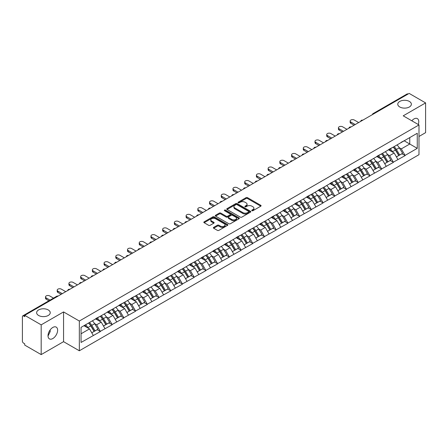 <?xml version="1.0" encoding="UTF-8"?>
<svg xmlns="http://www.w3.org/2000/svg" width="448" height="448" viewBox="0 0 448 448"><rect width="100%" height="100%" fill="white"/><g stroke="black" fill="none" stroke-linecap="round" stroke-linejoin="round"><path stroke-width="0.67" d="M48.238 309.926A6.798 3.926 0 0 0 40.83 309.075A6.798 3.926 0 0 0 36.635 312.704A6.798 3.926 0 0 0 38.623 315.482A6.798 3.926 0 0 0 46.032 316.327A6.798 3.926 0 0 0 50.232 312.704A6.798 3.926 0 0 0 48.238 309.926M409.377 101.427A6.798 3.926 0 0 0 401.968 100.576A6.798 3.926 0 0 0 397.768 104.205A6.798 3.926 0 0 0 399.762 106.977A6.798 3.926 0 0 0 407.17 107.828A6.798 3.926 0 0 0 411.365 104.205A6.798 3.926 0 0 0 409.377 101.427M251.927 210.7A0.728 0.42 0 0 0 252.958 210.7L260.792 206.175A1.042 0.599 0 0 0 261.094 205.75A1.042 0.599 0 0 0 260.792 205.324L247.52 197.663A1.042 0.599 0 0 0 246.047 197.663L238.213 202.188A0.728 0.42 0 0 0 238 202.485A0.728 0.42 0 0 0 238.213 202.782A0.728 0.42 0 0 0 239.243 202.782L240.257 202.199A3.338 1.926 0 0 1 244.978 202.199L246.081 202.838A3.338 1.926 0 0 1 247.061 204.198A3.338 1.926 0 0 1 246.081 205.559L245.067 206.147A0.728 0.42 0 0 0 244.854 206.444A0.728 0.42 0 0 0 245.067 206.741A0.728 0.42 0 0 0 246.103 206.741L247.117 206.153A3.338 1.926 0 0 1 251.832 206.153L252.941 206.791A3.338 1.926 0 0 1 253.915 208.158A3.338 1.926 0 0 1 252.941 209.518L251.927 210.101A0.728 0.42 0 0 0 251.709 210.403A0.728 0.42 0 0 0 251.927 210.7L251.927 210.101M50.109 329.98L50.232 331.503L48.02 336.022M52.819 327.449A6.798 3.926 -60 0 1 56.218 327.113A6.798 3.926 -60 0 1 57.26 332.562A6.798 3.926 -60 0 1 52.819 338.548A6.798 3.926 -60 0 1 49.42 338.884A6.798 3.926 -60 0 1 48.378 333.441A6.798 3.926 -60 0 1 52.819 327.449M411.802 120.781A6.798 3.926 -60 0 1 413.958 118.95A6.798 3.926 -60 0 1 417.357 118.608A6.798 3.926 -60 0 1 418.253 124.505M213.679 227.377A1.042 0.599 0 0 0 213.371 227.802A1.042 0.599 0 0 0 213.679 228.228L217.403 230.373A1.042 0.599 0 0 0 218.876 230.373L227.578 225.355A1.042 0.599 0 0 0 227.881 224.93A1.042 0.599 0 0 0 227.578 224.504L214.306 216.838A1.042 0.599 0 0 0 212.834 216.838L204.131 221.861A1.042 0.599 0 0 0 203.829 222.286A1.042 0.599 0 0 0 204.131 222.712L208.628 225.31A1.042 0.599 0 0 0 210.101 225.31L213.825 223.16A1.042 0.599 0 0 0 214.133 222.734A1.042 0.599 0 0 0 213.825 222.309L211.596 221.021A2.789 1.613 0 0 1 210.778 219.884A2.789 1.613 0 0 1 212.503 218.394A2.789 1.613 0 0 1 215.538 218.742L224.28 223.787A2.789 1.613 0 0 1 225.092 224.93A2.789 1.613 0 0 1 223.373 226.414A2.789 1.613 0 0 1 220.332 226.066L218.876 225.226A1.042 0.599 0 0 0 217.403 225.226L213.679 227.377L213.679 228.228M63.56 311.926L41.177 324.845L24.73 315.347L409.153 93.402L425.6 102.9L403.217 115.825L418.992 124.93L79.335 321.031L63.56 311.926L63.56 341.673L79.335 350.778L79.335 321.031M240.33 217.14A1.042 0.599 0 0 0 241.808 217.14L250.505 212.117A1.042 0.599 0 0 0 250.813 211.691A1.042 0.599 0 0 0 250.505 211.266L237.233 203.599A1.042 0.599 0 0 0 235.76 203.599L227.063 208.622A1.042 0.599 0 0 0 226.755 209.048A1.042 0.599 0 0 0 227.063 209.474L240.33 217.14M224.806 210.857A0.728 0.42 0 0 1 225.551 210.958L239.025 218.742L230.339 223.754A1.042 0.599 0 0 1 228.866 223.754L215.594 216.093L219.318 213.959L219.318 213.091L215.594 215.242A1.042 0.599 0 0 0 215.292 215.667A1.042 0.599 0 0 0 215.594 216.093L215.594 215.242M219.318 213.959A1.042 0.599 0 0 1 220.791 213.959L220.791 213.091A1.042 0.599 0 0 0 219.318 213.091M220.791 213.091L226.178 216.199A1.042 0.599 0 0 0 227.651 216.199L230.121 214.777A1.042 0.599 0 0 0 230.423 214.351A1.042 0.599 0 0 0 230.121 213.926L224.515 210.689A0.728 0.42 0 0 1 224.302 210.392A0.728 0.42 0 0 1 224.756 210A0.728 0.42 0 0 1 225.551 210.095L239.042 217.885A1.042 0.599 0 0 1 239.344 218.31A1.042 0.599 0 0 1 239.042 218.736L239.042 217.885M79.335 350.778L418.992 154.683L418.992 124.93M88.553 323.036A7.118 4.11 -120 0 1 90.989 325.886L94.304 331.363L97.194 329.694L100.402 331.548L96.65 324.783L94.567 323.579M100.402 331.548L81.06 342.451L81.06 327.359L417.262 133.258L417.262 148.35L405.059 155.394L401.302 148.893L399.218 147.689M393.204 147.146A7.118 4.11 -120 0 1 395.64 149.996L398.955 155.473L401.85 153.804L405.059 155.394M405.059 155.658L393.338 162.159L389.586 155.658L387.503 154.454M381.483 153.916A7.118 4.11 -120 0 1 383.925 156.761L387.24 162.238L390.13 160.569L393.338 162.159M393.338 162.422L381.623 168.924L377.866 162.422L375.788 161.218M369.768 160.681A7.118 4.11 -120 0 1 372.204 163.526L375.519 169.002L378.414 167.334L381.623 168.924M381.623 169.187L369.902 175.689L366.15 169.187L364.067 167.983M358.053 167.446A7.118 4.11 -120 0 1 360.489 170.29L363.804 175.767L366.694 174.098L369.902 175.689M369.902 175.952L358.187 182.454L354.43 175.952L352.352 174.748M346.332 174.21A7.118 4.11 -120 0 1 348.768 177.055L352.089 182.532L354.978 180.863L358.187 182.454M358.187 182.717L346.472 189.218L342.714 182.717L340.631 181.513M334.617 180.975A7.118 4.11 -120 0 1 337.053 183.82L340.368 189.297L343.263 187.628L346.472 189.218M346.472 189.482L334.751 195.989L330.999 189.482L328.916 188.278M322.896 187.74A7.118 4.11 -120 0 1 325.338 190.585L328.653 196.062L331.542 194.393L334.751 195.989M334.751 196.246L323.036 202.754L319.278 196.246L317.201 195.042M311.181 194.505A7.118 4.11 -120 0 1 313.617 197.35L316.932 202.826L319.827 201.158L323.036 202.754M323.036 203.011L311.315 209.518L307.563 203.011L305.48 201.807M299.466 201.27A7.118 4.11 -120 0 1 301.902 204.114L305.217 209.591L308.106 207.922L311.315 209.518M311.315 209.776L299.6 216.283L295.842 209.776L293.765 208.578M287.745 208.034A7.118 4.11 -120 0 1 290.181 210.879L293.502 216.356L296.391 214.687L299.6 216.283M299.6 216.541L287.885 223.048L284.127 216.541L282.044 215.342M276.03 214.799A7.118 4.11 -120 0 1 278.466 217.65L281.781 223.121L284.676 221.452L287.885 223.048M287.885 223.306L276.164 229.813L272.412 223.306L270.329 222.107M264.309 221.564A7.118 4.11 -120 0 1 266.75 224.414L270.066 229.891L272.955 228.217L276.164 229.813M276.164 230.07L264.449 236.578L260.691 230.07L258.614 228.872M252.594 228.329A7.118 4.11 -120 0 1 255.03 231.179L258.345 236.656L261.24 234.982L264.449 236.578M264.449 236.835L252.728 243.342L248.976 236.835L246.893 235.637M240.878 235.094A7.118 4.11 -120 0 1 243.314 237.944L246.63 243.421L249.519 241.746L252.728 243.342M252.728 243.6L241.013 250.107L237.255 243.6L235.178 242.402M229.158 241.858A7.118 4.11 -120 0 1 231.594 244.709L234.914 250.186L237.804 248.511L241.013 250.107M241.013 250.365L229.298 256.872L225.54 250.365L223.457 249.166M217.442 248.623A7.118 4.11 -120 0 1 219.878 251.474L223.194 256.95L226.089 255.282L229.298 256.872M229.298 257.13L217.577 263.637L213.825 257.13L211.742 255.931M205.722 255.388A7.118 4.11 -120 0 1 208.163 258.238L211.478 263.715L214.368 262.046L217.577 263.637M217.577 263.894L205.862 270.402L202.104 263.894L200.026 262.696M194.006 262.153A7.118 4.11 -120 0 1 196.442 265.003L199.758 270.48L202.653 268.811L205.862 270.402M205.862 270.659L194.141 277.166L190.389 270.659L188.306 269.461M182.291 268.918A7.118 4.11 -120 0 1 184.727 271.768L188.042 277.245L190.932 275.576L194.141 277.166M194.141 277.424L182.426 283.931L178.668 277.424L176.59 276.226M170.57 275.682A7.118 4.11 -120 0 1 173.006 278.533L176.327 284.01L179.217 282.341L182.426 283.931M182.426 284.189L170.71 290.696L166.953 284.189L164.87 282.99M158.855 282.447A7.118 4.11 -120 0 1 161.291 285.298L164.606 290.774L167.502 289.106L170.71 290.696M170.71 290.954L158.99 297.461L155.238 290.954L153.154 289.755M147.134 289.212A7.118 4.11 -120 0 1 149.576 292.062L152.891 297.539L155.781 295.87L158.99 297.461M158.99 297.724L147.274 304.226L143.517 297.724L141.439 296.52M135.419 295.977A7.118 4.11 -120 0 1 137.855 298.827L141.17 304.304L144.066 302.635L147.274 304.226M147.274 304.489L135.554 310.99L131.802 304.489L129.718 303.285M123.704 302.742A7.118 4.11 -120 0 1 126.14 305.592L129.455 311.069L132.345 309.4L135.554 310.99M135.554 311.254L123.838 317.755L120.081 311.254L118.003 310.05M111.983 309.506A7.118 4.11 -120 0 1 114.419 312.357L117.74 317.834L120.63 316.165L123.838 317.755M123.838 318.018L112.123 324.52L108.366 318.018L106.282 316.814M100.268 316.271A7.118 4.11 -120 0 1 102.704 319.122L106.019 324.598L108.914 322.93L112.123 324.52M112.123 324.783L100.402 331.285M96.421 318.231L100.402 316.193M96.65 324.783L101.231 322.134L95.446 318.797M104.983 328.642L101.231 322.134M108.142 311.466L112.123 309.428M108.366 318.018L112.946 315.37L107.162 312.032M116.704 321.877L112.946 315.37M119.857 304.702L123.838 302.663M120.081 311.254L124.667 308.605L118.882 305.267M128.419 315.112L124.667 308.605M131.578 297.937L135.554 295.898M131.802 304.489L136.382 301.84L130.598 298.502M140.14 308.347L136.382 301.84M143.293 291.172L147.274 289.134M143.517 297.724L148.098 295.075L142.318 291.738M151.855 301.582L148.098 295.075M155.008 284.407L158.99 282.369M155.238 290.954L159.818 288.31L154.034 284.973M163.57 294.818L159.818 288.31M166.729 277.642L170.71 275.604M166.953 284.189L171.534 281.546L165.749 278.208M175.291 288.053L171.534 281.546M178.444 270.878L182.426 268.839M178.668 277.424L183.254 274.781L177.47 271.443M187.006 281.288L183.254 274.781M190.165 264.113L194.141 262.074M190.389 270.659L194.97 268.016L189.185 264.678M198.727 274.523L194.97 268.016M201.88 257.348L205.862 255.31M202.104 263.894L206.685 261.251L200.906 257.914M210.442 267.758L206.685 261.251M213.595 250.583L217.577 248.545M213.825 257.13L218.406 254.486L212.621 251.149M222.158 260.988L218.406 254.486M225.316 243.818L229.298 241.78M225.54 250.365L230.121 247.722L224.336 244.384M233.878 254.223L230.121 247.722M237.031 237.054L241.013 235.015M237.255 243.6L241.842 240.957L236.057 237.619M245.594 247.458L241.842 240.957M248.752 230.289L252.728 228.25M248.976 236.835L253.557 234.192L247.772 230.854M257.314 240.694L253.557 234.192M260.467 223.524L264.449 221.486M260.691 230.07L265.272 227.427L259.493 224.084M269.03 233.929L265.272 227.427M272.182 216.759L276.164 214.721M272.412 223.306L276.993 220.662L271.208 217.319M280.745 227.164L276.993 220.662M283.903 209.994L287.885 207.956M284.127 216.541L288.708 213.898L282.923 210.554M292.466 220.399L288.708 213.898M295.618 203.23L299.6 201.191M295.842 209.776L300.429 207.133L294.644 203.79M304.181 213.634L300.429 207.133M307.339 196.465L311.315 194.426M307.563 203.011L312.144 200.368L306.359 197.025M315.902 206.87L312.144 200.368M319.054 189.7L323.036 187.662M319.278 196.246L323.859 193.603L318.08 190.26M327.617 200.105L323.859 193.603M330.77 182.935L334.751 180.897M330.999 189.482L335.58 186.838L329.795 183.495M339.332 193.34L335.58 186.838M342.49 176.17L346.472 174.132M342.714 182.717L347.295 180.074L341.51 176.73M351.053 186.575L347.295 180.074M354.206 169.406L358.187 167.367M354.43 175.952L359.016 173.303L353.231 169.966M362.768 179.81L359.016 173.303M365.926 162.635L369.902 160.602M366.15 169.187L370.731 166.538L364.946 163.201M374.489 173.046L370.731 166.538M377.642 155.87L381.623 153.832M377.866 162.422L382.446 159.774L376.667 156.436M386.204 166.281L382.446 159.774M389.357 149.106L393.338 147.067M389.586 155.658L394.167 153.009L388.382 149.671M397.919 159.516L394.167 153.009M408.022 94.058L373.996 113.702M373.52 113.977A1.596 0.918 120 0 1 373.923 113.658A1.596 0.918 60 0 0 373.128 113.579L407.154 93.934A1.596 0.918 60 0 1 407.949 94.013M401.078 142.341L405.059 140.302M401.302 148.893L409.752 144.015L409.752 137.592L417.262 133.258M404.191 140.801L417.262 148.35M418.992 136.466L425.6 132.653L425.6 102.9M41.177 324.845L41.177 354.598L24.73 345.1L24.73 343.795L23.526 343.101A1.596 0.918 -120 0 1 22.4 341.152L22.4 316.607A1.596 0.918 -120 0 1 22.73 315.879A1.596 0.918 -120 0 1 23.526 315.958L24.73 316.652L24.73 315.347M41.177 354.598L63.56 341.673M81.06 333.777L89.51 328.899L83.955 325.69M93.268 335.406L89.51 328.899M395.478 150.125L395.847 150.338M383.757 156.89L384.132 157.102M372.042 163.654L372.411 163.867M360.321 170.419L360.696 170.632M348.606 177.184L348.975 177.397M336.89 183.949L337.26 184.162M325.17 190.714L325.545 190.926M313.454 197.478L313.824 197.691M301.734 204.243L302.109 204.462M290.018 211.008L290.388 211.226M278.303 217.773L278.673 217.991M266.582 224.538L266.958 224.756M254.867 231.302L255.237 231.521M243.146 238.067L243.522 238.286M231.431 244.832L231.801 245.05M219.716 251.597L220.086 251.815M207.995 258.362L208.37 258.58M196.28 265.132L196.65 265.345M184.559 271.897L184.934 272.11M172.844 278.662L173.214 278.874M161.129 285.426L161.498 285.639M149.408 292.191L149.783 292.404M137.693 298.956L138.062 299.169M125.972 305.721L126.347 305.934M114.257 312.486L114.626 312.698M102.542 319.25L102.911 319.463M90.821 326.015L91.196 326.228M252.218 210.801L252.941 210.386A3.338 1.926 0 0 0 253.915 209.026L253.915 208.158M247.061 204.198L247.061 205.066A3.338 1.926 0 0 1 246.081 206.427L245.358 206.842M260.775 206.186L247.52 198.531A1.042 0.599 0 0 0 246.047 198.531L238.504 202.882M250.494 212.122L237.233 204.467A1.042 0.599 0 0 0 235.76 204.467L227.074 209.485M248.662 211.988A0.728 0.42 0 0 0 248.875 211.691A0.728 0.42 0 0 0 248.662 211.389L237.014 204.663A0.728 0.42 0 0 0 235.984 204.663L234.914 205.285A3.338 1.926 0 0 0 233.934 206.646A3.338 1.926 0 0 0 234.914 208.006L242.878 212.604A3.338 1.926 0 0 0 247.593 212.604L248.662 211.988L248.662 212.856A0.728 0.42 0 0 0 248.875 212.554L248.875 211.691M233.934 206.646L233.934 207.514A3.338 1.926 0 0 0 234.914 208.874L234.914 208.006M248.662 212.856L247.593 213.472A3.338 1.926 0 0 1 242.878 213.472L234.914 208.874M220.791 213.959L226.178 217.067A1.042 0.599 0 0 0 227.651 217.067L230.121 215.645A1.042 0.599 0 0 0 230.423 215.219L230.423 214.351M231.762 219.425A2.789 1.613 0 0 0 234.802 219.772A2.789 1.613 0 0 0 236.522 218.288A2.789 1.613 0 0 0 235.704 217.146L232.63 215.37A1.042 0.599 0 0 0 231.151 215.37L228.682 216.798A1.042 0.599 0 0 0 228.379 217.224A1.042 0.599 0 0 0 228.682 217.65L231.762 219.425L231.762 220.293A2.789 1.613 0 0 0 234.802 220.64A2.789 1.613 0 0 0 236.522 219.156L236.522 218.288M228.379 217.224L228.379 218.092A1.042 0.599 0 0 0 228.682 218.518L228.682 217.65M231.762 220.293L228.682 218.518M225.092 224.93L225.092 225.792A2.789 1.613 0 0 1 223.373 227.282A2.789 1.613 0 0 1 220.332 226.934L218.876 226.094A1.042 0.599 0 0 0 217.403 226.094L213.69 228.234M210.778 219.884L210.778 220.752A2.789 1.613 0 0 0 211.596 221.889L211.596 221.021M213.814 223.171L211.596 221.889M227.562 225.361L214.306 217.706A1.042 0.599 0 0 0 212.834 217.706L204.148 222.723M350.862 122.024L350.862 123.329A2.442 1.411 180 0 1 350.146 122.332L350.146 121.027A2.442 1.411 0 0 0 350.862 122.024L355.219 124.544M358.674 122.545L354.318 120.03A2.442 1.411 0 0 0 351.658 119.728A2.442 1.411 0 0 0 350.146 121.027M397.018 144.945A8.708 5.029 60 0 1 399.297 147.818L396.407 149.486A8.708 5.029 -120 0 0 394.122 146.619M396.407 149.486L399.722 154.963L402.618 153.294L399.297 147.818M398.955 155.473L399.722 154.963M401.85 153.804L402.618 153.294M389.144 149.229A7.118 4.11 60 0 1 391.11 151.245M390.258 148.848A8.708 5.029 60 0 1 392.538 151.721L392.868 152.258M396.43 156.934L398.748 155.529L395.433 150.052A8.708 5.029 -120 0 0 393.148 147.179M398.748 155.529L396.402 156.884M350.862 123.329L354.094 125.194M339.147 128.789L339.147 130.094A2.442 1.411 180 0 1 338.43 129.097L338.43 127.792A2.442 1.411 0 0 0 339.147 128.789L343.504 131.309M346.959 129.31L342.602 126.795A2.442 1.411 0 0 0 339.937 126.493A2.442 1.411 0 0 0 338.43 127.792M385.297 151.71A8.708 5.029 60 0 1 387.582 154.582L384.692 156.251A8.708 5.029 -120 0 0 382.407 153.384M384.692 156.251L388.007 161.728L390.897 160.059L387.582 154.582M387.24 162.238L388.007 161.728M390.13 160.569L390.897 160.059M377.429 155.999A7.118 4.11 60 0 1 379.389 158.01M378.538 155.613A8.708 5.029 60 0 1 380.822 158.486L381.147 159.023M384.714 163.699L387.033 162.294L383.712 156.817A8.708 5.029 -120 0 0 381.433 153.944M387.033 162.294L384.681 163.649M339.147 130.094L342.378 131.958M327.426 135.554L327.426 136.858A2.442 1.411 180 0 1 326.715 135.862L326.715 134.557A2.442 1.411 0 0 0 327.426 135.554L331.783 138.074M335.238 136.074L330.882 133.56A2.442 1.411 0 0 0 328.222 133.258A2.442 1.411 0 0 0 326.715 134.557M373.582 158.474A8.708 5.029 60 0 1 375.866 161.347L372.971 163.016A8.708 5.029 -120 0 0 370.692 160.149M372.971 163.016L376.286 168.493L379.182 166.824L375.866 161.347M375.519 169.002L376.286 168.493M378.414 167.334L379.182 166.824M365.708 162.764A7.118 4.11 60 0 1 367.674 164.774M366.822 162.378A8.708 5.029 60 0 1 369.102 165.25L369.432 165.788M372.994 170.464L375.312 169.058L371.997 163.582A8.708 5.029 -120 0 0 369.712 160.709M375.312 169.058L372.966 170.414M327.426 136.858L330.658 138.723M315.711 142.324L315.711 143.623A2.442 1.411 180 0 1 314.994 142.626L314.994 141.322A2.442 1.411 0 0 0 315.711 142.324L320.068 144.838M323.523 142.839L319.166 140.325A2.442 1.411 0 0 0 316.506 140.022A2.442 1.411 0 0 0 314.994 141.322M361.866 165.239A8.708 5.029 60 0 1 364.146 168.112L361.256 169.781A8.708 5.029 -120 0 0 358.971 166.914M361.256 169.781L364.571 175.258L367.461 173.589L364.146 168.112M363.804 175.767L364.571 175.258M366.694 174.098L367.461 173.589M353.993 169.529A7.118 4.11 60 0 1 355.953 171.539M355.102 169.142A8.708 5.029 60 0 1 357.386 172.015L357.711 172.553M361.278 177.229L363.597 175.823L360.276 170.346A8.708 5.029 -120 0 0 357.997 167.474M363.597 175.823L361.25 177.178M315.711 143.623L318.942 145.488M303.996 149.089L303.996 150.388A2.442 1.411 180 0 1 303.279 149.391L303.279 148.086A2.442 1.411 0 0 0 303.996 149.089L308.353 151.603M311.808 149.604L307.451 147.09A2.442 1.411 0 0 0 304.786 146.787A2.442 1.411 0 0 0 303.279 148.086M350.146 172.01A8.708 5.029 60 0 1 352.43 174.877L349.535 176.546A8.708 5.029 -120 0 0 347.256 173.678M349.535 176.546L352.856 182.022L355.746 180.354L352.43 174.877M352.089 182.532L352.856 182.022M354.978 180.863L355.746 180.354M342.272 176.294A7.118 4.11 60 0 1 344.238 178.304M343.386 175.907A8.708 5.029 60 0 1 345.671 178.78L345.996 179.323M349.558 183.994L351.876 182.588L348.561 177.111A8.708 5.029 -120 0 0 346.276 174.238M351.876 182.588L349.53 183.943M303.996 150.388L307.222 152.253M292.275 155.854L292.275 157.153A2.442 1.411 180 0 1 291.558 156.156L291.558 154.851A2.442 1.411 0 0 0 292.275 155.854L296.632 158.368M300.087 156.369L295.73 153.854A2.442 1.411 0 0 0 293.07 153.552A2.442 1.411 0 0 0 291.558 154.851M338.43 178.774A8.708 5.029 60 0 1 340.71 181.642L337.82 183.31A8.708 5.029 -120 0 0 335.535 180.443M337.82 183.31L341.135 188.787L344.03 187.118L340.71 181.642M340.368 189.297L341.135 188.787M343.263 187.628L344.03 187.118M330.557 183.058A7.118 4.11 60 0 1 332.522 185.069M331.671 182.678A8.708 5.029 60 0 1 333.95 185.545L334.281 186.088M337.842 190.758L340.161 189.353L336.846 183.876A8.708 5.029 -120 0 0 334.561 181.003M340.161 189.353L337.814 190.708M292.275 157.153L295.506 159.018M280.56 162.618L280.56 163.918A2.442 1.411 180 0 1 279.843 162.921L279.843 161.622A2.442 1.411 0 0 0 280.56 162.618L284.917 165.133M288.372 163.139L284.015 160.619A2.442 1.411 0 0 0 281.35 160.317A2.442 1.411 0 0 0 279.843 161.622M326.71 185.539A8.708 5.029 60 0 1 328.994 188.406L326.105 190.075A8.708 5.029 -120 0 0 323.82 187.208M326.105 190.075L329.42 195.552L332.31 193.883L328.994 188.406M328.653 196.062L329.42 195.552M331.542 194.393L332.31 193.883M318.842 189.823A7.118 4.11 60 0 1 320.802 191.834M319.95 189.442A8.708 5.029 60 0 1 322.235 192.31L322.56 192.853M326.127 197.523L328.446 196.118L325.125 190.641A8.708 5.029 -120 0 0 322.846 187.768M328.446 196.118L326.094 197.473M280.56 163.918L283.791 165.782M268.839 169.383L268.839 170.682A2.442 1.411 180 0 1 268.128 169.686L268.128 168.386A2.442 1.411 0 0 0 268.839 169.383L273.196 171.898M276.651 169.904L272.294 167.384A2.442 1.411 0 0 0 269.634 167.082A2.442 1.411 0 0 0 268.128 168.386M314.994 192.304A8.708 5.029 60 0 1 317.279 195.171L314.384 196.84A8.708 5.029 -120 0 0 312.105 193.973M314.384 196.84L317.699 202.317L320.594 200.648L317.279 195.171M316.932 202.826L317.699 202.317M319.827 201.158L320.594 200.648M307.121 196.588A7.118 4.11 60 0 1 309.086 198.598M308.235 196.207A8.708 5.029 60 0 1 310.514 199.074L310.845 199.618M314.406 204.288L316.725 202.882L313.41 197.406A8.708 5.029 -120 0 0 311.125 194.533M316.725 202.882L314.378 204.238M268.839 170.682L272.07 172.547M257.124 176.148L257.124 177.447A2.442 1.411 180 0 1 256.407 176.45L256.407 175.151A2.442 1.411 0 0 0 257.124 176.148L261.481 178.662M264.936 176.669L260.579 174.149A2.442 1.411 0 0 0 257.919 173.846A2.442 1.411 0 0 0 256.407 175.151M303.279 199.069A8.708 5.029 60 0 1 305.558 201.936L302.669 203.605A8.708 5.029 -120 0 0 300.384 200.738M302.669 203.605L305.984 209.082L308.874 207.413L305.558 201.936M305.217 209.591L305.984 209.082M308.106 207.922L308.874 207.413M295.406 203.353A7.118 4.11 60 0 1 297.366 205.363M296.514 202.972A8.708 5.029 60 0 1 298.799 205.839L299.124 206.382M302.691 211.053L305.01 209.647L301.689 204.17A8.708 5.029 -120 0 0 299.41 201.298M305.01 209.647L302.663 211.002M257.124 177.447L260.355 179.312M245.409 182.913L245.409 184.212A2.442 1.411 180 0 1 244.692 183.215L244.692 181.916A2.442 1.411 0 0 0 245.409 182.913L249.766 185.427M253.221 183.434L248.864 180.919A2.442 1.411 0 0 0 246.198 180.611A2.442 1.411 0 0 0 244.692 181.916M291.558 205.834A8.708 5.029 60 0 1 293.843 208.701L290.948 210.37A8.708 5.029 -120 0 0 288.669 207.502M290.948 210.37L294.269 215.846L297.158 214.178L293.843 208.701M293.502 216.356L294.269 215.846M296.391 214.687L297.158 214.178M283.685 210.118A7.118 4.11 60 0 1 285.65 212.128M284.799 209.737A8.708 5.029 60 0 1 287.084 212.604L287.409 213.147M290.97 217.818L293.289 216.412L289.974 210.935A8.708 5.029 -120 0 0 287.689 208.068M293.289 216.412L290.942 217.767M245.409 184.212L248.634 186.077M233.688 189.678L233.688 190.977A2.442 1.411 180 0 1 232.971 189.98L232.971 188.681A2.442 1.411 0 0 0 233.688 189.678L238.045 192.192M241.5 190.198L237.143 187.684A2.442 1.411 0 0 0 234.483 187.376A2.442 1.411 0 0 0 232.971 188.681M279.843 212.598A8.708 5.029 60 0 1 282.122 215.466L279.233 217.134A8.708 5.029 -120 0 0 276.948 214.267M279.233 217.134L282.548 222.611L285.443 220.942L282.122 215.466M281.781 223.121L282.548 222.611M284.676 221.452L285.443 220.942M271.97 216.882A7.118 4.11 60 0 1 273.935 218.893M273.084 216.502A8.708 5.029 60 0 1 275.363 219.369L275.694 219.912M279.255 224.582L281.574 223.177L278.258 217.7A8.708 5.029 -120 0 0 275.974 214.833M281.574 223.177L279.227 224.532M233.688 190.977L236.919 192.842M221.973 196.442L221.973 197.742A2.442 1.411 180 0 1 221.256 196.745L221.256 195.446A2.442 1.411 0 0 0 221.973 196.442L226.33 198.957M229.785 196.963L225.428 194.449A2.442 1.411 0 0 0 222.762 194.141A2.442 1.411 0 0 0 221.256 195.446M268.122 219.363A8.708 5.029 60 0 1 270.407 222.23L267.518 223.905A8.708 5.029 -120 0 0 265.233 221.032M267.518 223.905L270.833 229.376L273.722 227.707L270.407 222.23M270.066 229.891L270.833 229.376M272.955 228.217L273.722 227.707M260.254 223.647A7.118 4.11 60 0 1 262.214 225.658M261.363 223.266A8.708 5.029 60 0 1 263.648 226.134L263.973 226.677M267.54 231.347L269.858 229.942L266.538 224.465A8.708 5.029 -120 0 0 264.258 221.598M269.858 229.942L267.506 231.297M221.973 197.742L225.204 199.606M210.252 203.207L210.252 204.506A2.442 1.411 180 0 1 209.541 203.51L209.541 202.21A2.442 1.411 0 0 0 210.252 203.207L214.609 205.722M218.064 203.728L213.707 201.214A2.442 1.411 0 0 0 211.047 200.906A2.442 1.411 0 0 0 209.541 202.21M256.407 226.128A8.708 5.029 60 0 1 258.692 228.995L255.797 230.67A8.708 5.029 -120 0 0 253.518 227.797M255.797 230.67L259.112 236.146L262.007 234.472L258.692 228.995M258.345 236.656L259.112 236.146M261.24 234.982L262.007 234.472M248.534 230.412A7.118 4.11 60 0 1 250.499 232.428M249.648 230.031A8.708 5.029 60 0 1 251.927 232.898L252.258 233.442M255.819 238.112L258.138 236.706L254.822 231.23A8.708 5.029 -120 0 0 252.538 228.362M258.138 236.706L255.791 238.062M210.252 204.506L213.483 206.371M198.537 209.972L198.537 211.271A2.442 1.411 180 0 1 197.82 210.274L197.82 208.975A2.442 1.411 0 0 0 198.537 209.972L202.894 212.486M206.349 210.493L201.992 207.978A2.442 1.411 0 0 0 199.332 207.67A2.442 1.411 0 0 0 197.82 208.975M244.692 232.893A8.708 5.029 60 0 1 246.971 235.76L244.082 237.434A8.708 5.029 -120 0 0 241.797 234.562M244.082 237.434L247.397 242.911L250.286 241.237L246.971 235.76M246.63 243.421L247.397 242.911M249.519 241.746L250.286 241.237M236.818 237.177A7.118 4.11 60 0 1 238.778 239.193M237.927 236.796A8.708 5.029 60 0 1 240.212 239.663L240.537 240.206M244.104 244.877L246.422 243.471L243.102 237.994A8.708 5.029 -120 0 0 240.822 235.127M246.422 243.471L244.076 244.826M198.537 211.271L201.768 213.136M186.822 216.737L186.822 218.036A2.442 1.411 180 0 1 186.105 217.039L186.105 215.74A2.442 1.411 0 0 0 186.822 216.737L191.178 219.251M194.634 217.258L190.277 214.743A2.442 1.411 0 0 0 187.611 214.435A2.442 1.411 0 0 0 186.105 215.74M232.971 239.658A8.708 5.029 60 0 1 235.256 242.525L232.361 244.199A8.708 5.029 -120 0 0 230.082 241.326M232.361 244.199L235.682 249.676L238.571 248.002L235.256 242.525M234.914 250.186L235.682 249.676M237.804 248.511L238.571 248.002M225.098 243.942A7.118 4.11 60 0 1 227.063 245.958M226.212 243.561A8.708 5.029 60 0 1 228.497 246.428L228.822 246.971M232.383 251.642L234.702 250.236L231.386 244.759A8.708 5.029 -120 0 0 229.102 241.892M234.702 250.236L232.355 251.591M186.822 218.036L190.047 219.901M175.101 223.502L175.101 224.801A2.442 1.411 180 0 1 174.384 223.804L174.384 222.505A2.442 1.411 0 0 0 175.101 223.502L179.458 226.016M182.913 224.022L178.556 221.508A2.442 1.411 0 0 0 175.896 221.2A2.442 1.411 0 0 0 174.384 222.505M221.256 246.422A8.708 5.029 60 0 1 223.535 249.295L220.646 250.964A8.708 5.029 -120 0 0 218.361 248.091M220.646 250.964L223.961 256.441L226.856 254.766L223.535 249.295M223.194 256.95L223.961 256.441M226.089 255.282L226.856 254.766M213.382 250.706A7.118 4.11 60 0 1 215.348 252.722M214.497 250.326A8.708 5.029 60 0 1 216.776 253.193L217.106 253.736M220.668 258.406L222.986 257.001L219.671 251.524A8.708 5.029 -120 0 0 217.386 248.657M222.986 257.001L220.64 258.356M175.101 224.801L178.332 226.666M163.386 230.266L163.386 231.566A2.442 1.411 180 0 1 162.669 230.569L162.669 229.27A2.442 1.411 0 0 0 163.386 230.266L167.742 232.781M171.198 230.787L166.841 228.273A2.442 1.411 0 0 0 164.175 227.965A2.442 1.411 0 0 0 162.669 229.27M209.535 253.187A8.708 5.029 60 0 1 211.82 256.06L208.93 257.729A8.708 5.029 -120 0 0 206.646 254.856M208.93 257.729L212.246 263.206L215.135 261.537L211.82 256.06M211.478 263.715L212.246 263.206M214.368 262.046L215.135 261.537M201.667 257.471A7.118 4.11 60 0 1 203.627 259.487M202.776 257.09A8.708 5.029 60 0 1 205.061 259.963L205.386 260.501M208.953 265.171L211.271 263.766L207.95 258.289A8.708 5.029 -120 0 0 205.671 255.422M211.271 263.766L208.919 265.121M163.386 231.566L166.617 233.43M151.665 237.031L151.665 238.33A2.442 1.411 180 0 1 150.954 237.334L150.954 236.034A2.442 1.411 0 0 0 151.665 237.031L156.022 239.546M159.477 237.552L155.12 235.038A2.442 1.411 0 0 0 152.46 234.73A2.442 1.411 0 0 0 150.954 236.034M197.82 259.952A8.708 5.029 60 0 1 200.105 262.825L197.21 264.494A8.708 5.029 -120 0 0 194.93 261.621M197.21 264.494L200.525 269.97L203.42 268.302L200.105 262.825M199.758 270.48L200.525 269.97M202.653 268.811L203.42 268.302M189.946 264.236A7.118 4.11 60 0 1 191.912 266.252M191.061 263.855A8.708 5.029 60 0 1 193.34 266.728L193.67 267.266M197.232 271.936L199.55 270.53L196.235 265.054A8.708 5.029 -120 0 0 193.95 262.186M199.55 270.53L197.204 271.886M151.665 238.33L154.896 240.195M139.95 243.796L139.95 245.095A2.442 1.411 180 0 1 139.233 244.098L139.233 242.799A2.442 1.411 0 0 0 139.95 243.796L144.306 246.31M147.762 244.317L143.405 241.802A2.442 1.411 0 0 0 140.745 241.494A2.442 1.411 0 0 0 139.233 242.799M186.105 266.717A8.708 5.029 60 0 1 188.384 269.59L185.494 271.258A8.708 5.029 -120 0 0 183.21 268.386M185.494 271.258L188.81 276.735L191.699 275.066L188.384 269.59M188.042 277.245L188.81 276.735M190.932 275.576L191.699 275.066M178.231 271.001A7.118 4.11 60 0 1 180.191 273.017M179.34 270.62A8.708 5.029 60 0 1 181.625 273.493L181.95 274.03M185.517 278.701L187.835 277.295L184.514 271.818A8.708 5.029 -120 0 0 182.235 268.951M187.835 277.295L185.489 278.65M139.95 245.095L143.181 246.96M128.234 250.561L128.234 251.86A2.442 1.411 180 0 1 127.518 250.863L127.518 249.564A2.442 1.411 0 0 0 128.234 250.561L132.591 253.075M136.046 251.082L131.69 248.567A2.442 1.411 0 0 0 129.024 248.259A2.442 1.411 0 0 0 127.518 249.564M174.384 273.482A8.708 5.029 60 0 1 176.669 276.354L173.774 278.023A8.708 5.029 -120 0 0 171.494 275.15M173.774 278.023L177.094 283.5L179.984 281.831L176.669 276.354M176.327 284.01L177.094 283.5M179.217 282.341L179.984 281.831M166.51 277.766A7.118 4.11 60 0 1 168.476 279.782M167.625 277.385A8.708 5.029 60 0 1 169.91 280.258L170.234 280.795M173.796 285.466L176.114 284.06L172.799 278.583A8.708 5.029 -120 0 0 170.514 275.716M176.114 284.06L173.768 285.415M128.234 251.86L131.46 253.725M116.514 257.326L116.514 258.625A2.442 1.411 180 0 1 115.797 257.628L115.797 256.329A2.442 1.411 0 0 0 116.514 257.326L120.87 259.84M124.326 257.846L119.969 255.332A2.442 1.411 0 0 0 117.309 255.024A2.442 1.411 0 0 0 115.797 256.329M162.669 280.246A8.708 5.029 60 0 1 164.948 283.119L162.058 284.788A8.708 5.029 -120 0 0 159.774 281.915M162.058 284.788L165.374 290.265L168.269 288.596L164.948 283.119M164.606 290.774L165.374 290.265M167.502 289.106L168.269 288.596M154.795 284.53A7.118 4.11 60 0 1 156.761 286.546M155.91 284.15A8.708 5.029 60 0 1 158.189 287.022L158.519 287.56M162.081 292.23L164.399 290.825L161.084 285.354A8.708 5.029 -120 0 0 158.799 282.481M164.399 290.825L162.053 292.18M116.514 258.625L119.745 260.49M104.798 264.09L104.798 265.39A2.442 1.411 180 0 1 104.082 264.393L104.082 263.094A2.442 1.411 0 0 0 104.798 264.09L109.155 266.605M112.61 264.611L108.254 262.097A2.442 1.411 0 0 0 105.588 261.789A2.442 1.411 0 0 0 104.082 263.094M150.948 287.011A8.708 5.029 60 0 1 153.233 289.884L150.343 291.553A8.708 5.029 -120 0 0 148.058 288.68M150.343 291.553L153.658 297.03L156.548 295.361L153.233 289.884M152.891 297.539L153.658 297.03M155.781 295.87L156.548 295.361M143.08 291.295A7.118 4.11 60 0 1 145.04 293.311M144.189 290.914A8.708 5.029 60 0 1 146.474 293.787L146.798 294.325M150.366 298.995L152.684 297.595L149.363 292.118A8.708 5.029 -120 0 0 147.084 289.246M152.684 297.595L150.332 298.945M104.798 265.39L108.03 267.254M93.078 270.855L93.078 272.16A2.442 1.411 180 0 1 92.366 271.158L92.366 269.858A2.442 1.411 0 0 0 93.078 270.855L97.434 273.37M100.89 271.376L96.533 268.862A2.442 1.411 0 0 0 93.873 268.554A2.442 1.411 0 0 0 92.366 269.858M139.233 293.776A8.708 5.029 60 0 1 141.518 296.649L138.622 298.318A8.708 5.029 -120 0 0 136.343 295.445M138.622 298.318L141.938 303.794L144.833 302.126L141.518 296.649M141.17 304.304L141.938 303.794M144.066 302.635L144.833 302.126M131.359 298.06A7.118 4.11 60 0 1 133.325 300.076M132.474 297.679A8.708 5.029 60 0 1 134.753 300.552L135.083 301.09M138.645 305.76L140.963 304.36L137.648 298.883A8.708 5.029 -120 0 0 135.363 296.01M140.963 304.36L138.617 305.71M93.078 272.16L96.309 274.019M81.362 277.62L81.362 278.925A2.442 1.411 180 0 1 80.646 277.922L80.646 276.623A2.442 1.411 0 0 0 81.362 277.62L85.719 280.134M89.174 278.141L84.818 275.626A2.442 1.411 0 0 0 82.158 275.318A2.442 1.411 0 0 0 80.646 276.623M127.518 300.541A8.708 5.029 60 0 1 129.797 303.414L126.907 305.082A8.708 5.029 -120 0 0 124.622 302.21M126.907 305.082L130.222 310.559L133.112 308.89L129.797 303.414M129.455 311.069L130.222 310.559M132.345 309.4L133.112 308.89M119.644 304.825A7.118 4.11 60 0 1 121.604 306.841M120.753 304.444A8.708 5.029 60 0 1 123.038 307.317L123.362 307.854M126.93 312.525L129.248 311.125L125.927 305.648A8.708 5.029 -120 0 0 123.648 302.775M129.248 311.125L126.902 312.48M81.362 278.925L84.594 280.79M69.647 284.385L69.647 285.69A2.442 1.411 180 0 1 68.93 284.687L68.93 283.388A2.442 1.411 0 0 0 69.647 284.385L74.004 286.899M77.459 284.906L73.102 282.391A2.442 1.411 0 0 0 70.437 282.083A2.442 1.411 0 0 0 68.93 283.388M115.797 307.306A8.708 5.029 60 0 1 118.082 310.178L115.186 311.847A8.708 5.029 -120 0 0 112.907 308.974M115.186 311.847L118.507 317.324L121.397 315.655L118.082 310.178M117.74 317.834L118.507 317.324M120.63 316.165L121.397 315.655M107.923 311.59A7.118 4.11 60 0 1 109.889 313.606M109.038 311.209A8.708 5.029 60 0 1 111.322 314.082L111.647 314.619M115.209 319.295L117.527 317.89L114.212 312.413A8.708 5.029 -120 0 0 111.927 309.54M117.527 317.89L115.181 319.245M69.647 285.69L72.873 287.554M57.926 291.15L57.926 292.454A2.442 1.411 180 0 1 57.21 291.458L57.21 290.153A2.442 1.411 0 0 0 57.926 291.15L62.283 293.664M65.738 291.67L61.382 289.156A2.442 1.411 0 0 0 58.722 288.848A2.442 1.411 0 0 0 57.21 290.153M104.082 314.07A8.708 5.029 60 0 1 106.361 316.943L103.471 318.612A8.708 5.029 -120 0 0 101.186 315.739M103.471 318.612L106.786 324.089L109.682 322.42L106.361 316.943M106.019 324.598L106.786 324.089M108.914 322.93L109.682 322.42M96.208 318.354A7.118 4.11 60 0 1 98.174 320.37M97.322 317.974A8.708 5.029 60 0 1 99.602 320.846L99.932 321.384M103.494 326.06L105.812 324.654L102.497 319.178A8.708 5.029 -120 0 0 100.212 316.305M105.812 324.654L103.466 326.01M57.926 292.454L61.158 294.319M46.211 297.914L46.211 299.219A2.442 1.411 180 0 1 45.494 298.222L45.494 296.918A2.442 1.411 0 0 0 46.211 297.914L50.025 300.121M53.48 298.122L49.666 295.921A2.442 1.411 0 0 0 47.001 295.618A2.442 1.411 0 0 0 45.494 296.918M92.361 320.835A8.708 5.029 60 0 1 94.646 323.708L91.756 325.377A8.708 5.029 -120 0 0 89.471 322.504M91.756 325.377L95.071 330.854L97.961 329.185L94.646 323.708M94.304 331.363L95.071 330.854M97.194 329.694L97.961 329.185M84.683 325.27A7.118 4.11 60 0 1 86.453 327.135M85.602 324.738A8.708 5.029 60 0 1 87.886 327.611L88.211 328.149M91.778 332.825L94.097 331.419L90.776 325.942A8.708 5.029 -120 0 0 88.497 323.07M94.097 331.419L91.745 332.774M46.211 299.219L48.899 300.77M57.63 296.358L23.526 315.958M57.954 296.167A1.596 0.918 -60 0 0 57.551 296.313A1.596 0.918 -120 0 0 56.756 296.234L22.73 315.879M361.799 120.742A1.596 0.918 120 0 1 362.208 120.422A1.596 0.918 -60 0 1 362.611 120.277M350.084 127.506A1.596 0.918 120 0 1 350.487 127.187A1.596 0.918 -60 0 1 350.89 127.042M338.369 134.271A1.596 0.918 120 0 1 338.772 133.952A1.596 0.918 -60 0 1 339.175 133.806M326.648 141.036A1.596 0.918 120 0 1 327.051 140.717A1.596 0.918 -60 0 1 327.46 140.571M314.933 147.801A1.596 0.918 120 0 1 315.336 147.482A1.596 0.918 -60 0 1 315.739 147.336M303.212 154.566A1.596 0.918 120 0 1 303.621 154.246A1.596 0.918 -60 0 1 304.024 154.101M291.497 161.33A1.596 0.918 120 0 1 291.9 161.011A1.596 0.918 -60 0 1 292.303 160.866M279.782 168.095A1.596 0.918 120 0 1 280.185 167.776A1.596 0.918 -60 0 1 280.588 167.63M268.061 174.86A1.596 0.918 120 0 1 268.464 174.541A1.596 0.918 -60 0 1 268.873 174.395M256.346 181.625A1.596 0.918 120 0 1 256.749 181.306A1.596 0.918 -60 0 1 257.152 181.16M244.625 188.39A1.596 0.918 120 0 1 245.034 188.07A1.596 0.918 -60 0 1 245.437 187.925M232.91 195.154A1.596 0.918 120 0 1 233.313 194.835A1.596 0.918 -60 0 1 233.716 194.69M221.194 201.919A1.596 0.918 120 0 1 221.598 201.6A1.596 0.918 -60 0 1 222.001 201.454M209.474 208.684A1.596 0.918 120 0 1 209.877 208.365A1.596 0.918 -60 0 1 210.286 208.219M197.758 215.454A1.596 0.918 120 0 1 198.162 215.13A1.596 0.918 -60 0 1 198.565 214.984M186.038 222.219A1.596 0.918 120 0 1 186.446 221.894A1.596 0.918 -60 0 1 186.85 221.749M174.322 228.984A1.596 0.918 120 0 1 174.726 228.659A1.596 0.918 -60 0 1 175.129 228.514M162.607 235.749A1.596 0.918 120 0 1 163.01 235.424A1.596 0.918 -60 0 1 163.414 235.278M150.886 242.514A1.596 0.918 120 0 1 151.29 242.189A1.596 0.918 -60 0 1 151.698 242.043M139.171 249.278A1.596 0.918 120 0 1 139.574 248.959A1.596 0.918 -60 0 1 139.978 248.808M127.45 256.043A1.596 0.918 120 0 1 127.859 255.724A1.596 0.918 -60 0 1 128.262 255.573M115.735 262.808A1.596 0.918 120 0 1 116.138 262.489A1.596 0.918 -60 0 1 116.542 262.338M104.02 269.573A1.596 0.918 120 0 1 104.423 269.254A1.596 0.918 -60 0 1 104.826 269.102M92.299 276.338A1.596 0.918 120 0 1 92.702 276.018A1.596 0.918 -60 0 1 93.111 275.867M80.584 283.102A1.596 0.918 120 0 1 80.987 282.783A1.596 0.918 -60 0 1 81.39 282.632M68.863 289.867A1.596 0.918 120 0 1 69.272 289.548A1.596 0.918 -60 0 1 69.675 289.402M252.941 210.386L252.941 209.518M245.067 206.741L245.067 206.147M246.081 206.427L246.081 205.559M238.213 202.782L238.213 202.188M246.047 198.531L246.047 197.663M247.52 198.531L247.52 197.663M260.792 206.175L260.792 205.324M227.063 209.474L227.063 208.622M235.76 204.467L235.76 203.599M237.233 204.467L237.233 203.599M250.505 212.117L250.505 211.266M242.878 213.472L242.878 212.604M247.593 213.472L247.593 212.604M226.178 217.067L226.178 216.199M227.651 217.067L227.651 216.199M230.121 215.645L230.121 214.777M225.551 210.958L225.551 210.095M217.403 226.094L217.403 225.226M218.876 226.094L218.876 225.226M220.332 226.934L220.332 226.066M213.825 223.16L213.825 222.309M204.131 222.712L204.131 221.861M212.834 217.706L212.834 216.838M214.306 217.706L214.306 216.838M227.578 225.355L227.578 224.504M395.433 150.052L392.538 151.721M383.712 156.817L380.822 158.486M371.997 163.582L369.102 165.25M360.276 170.346L357.386 172.015M348.561 177.111L345.671 178.78M336.846 183.876L333.95 185.545M325.125 190.641L322.235 192.31M313.41 197.406L310.514 199.074M301.689 204.17L298.799 205.839M289.974 210.935L287.084 212.604M278.258 217.7L275.363 219.369M266.538 224.465L263.648 226.134M254.822 231.23L251.927 232.898M243.102 237.994L240.212 239.663M231.386 244.759L228.497 246.428M219.671 251.524L216.776 253.193M207.95 258.289L205.061 259.963M196.235 265.054L193.34 266.728M184.514 271.818L181.625 273.493M172.799 278.583L169.91 280.258M161.084 285.354L158.189 287.022M149.363 292.118L146.474 293.787M137.648 298.883L134.753 300.552M125.927 305.648L123.038 307.317M114.212 312.413L111.322 314.082M102.497 319.178L99.602 320.846M90.776 325.942L87.886 327.611M373.128 113.579A1.596 1.596 0 0 0 372.361 114.643M362.718 120.215A1.596 1.596 0 0 0 360.646 121.408M350.997 126.98A1.596 1.596 0 0 0 348.925 128.173M339.282 133.745A1.596 1.596 0 0 0 337.21 134.938M327.566 140.51A1.596 1.596 0 0 0 325.489 141.708M315.846 147.274A1.596 1.596 0 0 0 313.774 148.473M304.13 154.039A1.596 1.596 0 0 0 302.058 155.238M292.41 160.804A1.596 1.596 0 0 0 290.338 162.002M280.694 167.569A1.596 1.596 0 0 0 278.622 168.767M268.979 174.334A1.596 1.596 0 0 0 266.902 175.532M257.258 181.098A1.596 1.596 0 0 0 255.186 182.297M245.543 187.863A1.596 1.596 0 0 0 243.471 189.062M233.822 194.628A1.596 1.596 0 0 0 231.75 195.826M222.107 201.393A1.596 1.596 0 0 0 220.035 202.591M210.392 208.158A1.596 1.596 0 0 0 208.314 209.356M198.671 214.922A1.596 1.596 0 0 0 196.599 216.121M186.956 221.687A1.596 1.596 0 0 0 184.884 222.886M175.235 228.452A1.596 1.596 0 0 0 173.163 229.65M163.52 235.217A1.596 1.596 0 0 0 161.448 236.415M151.805 241.982A1.596 1.596 0 0 0 149.727 243.18M140.084 248.746A1.596 1.596 0 0 0 138.012 249.945M128.369 255.511A1.596 1.596 0 0 0 126.297 256.71M116.648 262.276A1.596 1.596 0 0 0 114.576 263.474M104.933 269.041A1.596 1.596 0 0 0 102.861 270.239M93.218 275.806A1.596 1.596 0 0 0 91.14 277.004M81.497 282.576A1.596 1.596 0 0 0 79.425 283.769M69.782 289.341A1.596 1.596 0 0 0 67.71 290.534M58.061 296.106A1.596 1.596 0 0 0 56.756 296.234"/></g></svg>
